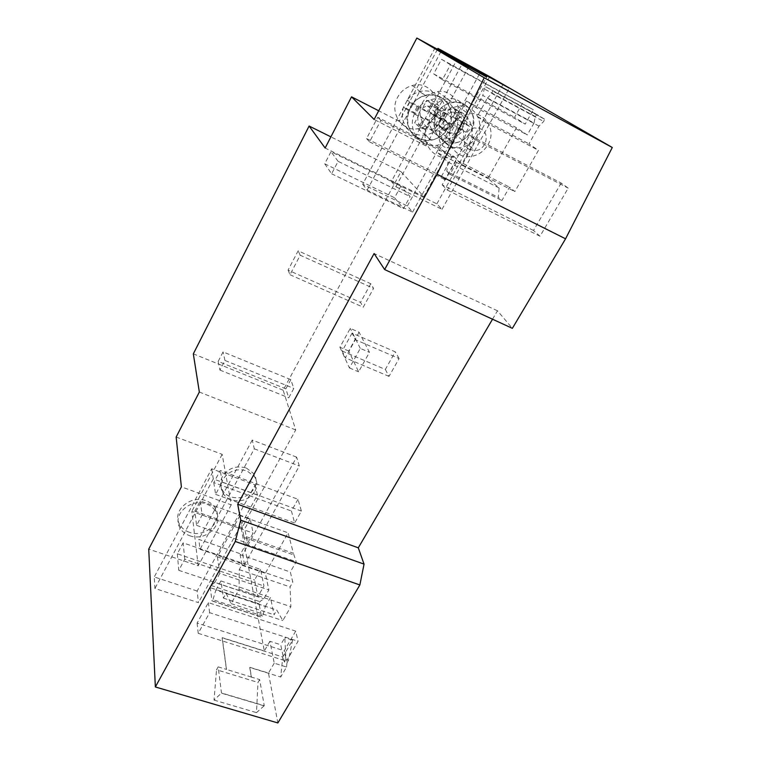 <?xml version="1.0" encoding="UTF-8"?>
<svg xmlns="http://www.w3.org/2000/svg" width="761" height="761" viewBox="0 0 761 761"><rect width="100%" height="100%" fill="white"/><g stroke="black" fill="none" stroke-linecap="round" stroke-linejoin="round"><path stroke-width="0.57" stroke-dasharray="3.81 2.85" d="M254.973 491.254C257.599 486.098 257.408 481.19 254.393 476.51L246.897 470.84C236.652 468.082 228.652 470.964 222.906 479.459C220.557 484.12 220.547 488.638 222.878 492.995C224.714 496.153 227.491 498.426 231.211 499.815C241.351 502.46 249.275 499.606 254.973 491.254M246.288 467.996L253.746 473.646C256.742 478.308 256.942 483.206 254.326 488.343C248.657 496.657 240.771 499.501 230.678 496.857C226.978 495.478 224.21 493.214 222.374 490.065C220.062 485.718 220.072 481.218 222.402 476.576C228.119 468.11 236.081 465.247 246.288 467.996M176.143 437.042L222.174 454.336L231.239 504.847L181.384 486.878M231.239 504.847L198.193 565.794L148.728 549.128M189.223 532.234C184.457 530.512 181.089 527.582 179.111 523.444C172.271 510.393 190.954 494.564 206.041 500.748C210.131 502.26 213.194 504.705 215.23 508.082C223.829 521.142 205.023 538.503 189.223 532.234M489.694 76.652L423.839 196.576L400.99 171.663L283.149 390.203L295.715 429.927L241.351 528.943L264.314 650.969L222.193 637.642L226.55 669.442L218.169 666.874L221.489 692.967L264.248 705.713L259.653 679.583L251.444 677.071L249.817 667.292L268.471 673.066L277.86 722.95M198.193 565.794L191.829 511.421L241.351 528.943M244.519 564.586L242.683 554.569L198.802 539.406L200.019 549.347L244.519 564.586L299.33 465.989L296.638 457.123L242.683 554.569M197.147 591.031L154.283 576.943L154.911 588.481L198.45 602.636L197.147 591.031L255.125 484.862L211.682 468.795L154.283 576.943M259.653 679.583L257.989 682.446L256.486 712.629L264.248 705.713M251.444 677.071L226.55 669.442M218.169 666.874L216.524 669.785L257.989 682.446M264.153 705.885L221.394 693.138L214.031 700.101L216.524 669.785M214.031 700.101L256.486 712.629M251.349 677.233L249.722 667.454L280.695 677.033L282.778 656.99L222.098 637.804L226.464 669.613M286.555 667.036L286.964 662.821L284.348 661.994L280.714 644.738L269.898 641.285L274.226 663.173L286.555 667.036L280.695 677.033M274.226 663.173L268.471 673.066M269.898 641.285L264.314 650.969M492.529 319.211L497.475 310.783L512.362 328.333M359.087 332.215L348.719 351.002L358.602 371.806L369.466 352.333L359.087 332.215L350.25 328.381L339.901 347.244L348.719 351.002M400.885 186.084L394.559 197.765L403.53 208.609L410.093 196.585L400.885 186.084L330.978 151.715L324.728 163.796L394.559 197.765M290.835 379.634L285.86 388.852L288.752 397.803L293.813 388.452L290.835 379.634L223.078 351.905L218.169 361.399L285.86 388.852M370.759 283.729L360.543 302.393L363.216 307.216L373.556 288.381L370.759 283.729L298.15 250.826L288.067 270.126L360.543 302.393M452.871 155.682L441.561 176.219L445.347 179.881L456.819 159.125L452.871 155.682L377.741 117.27L366.555 138.569L441.561 176.219M250.198 518.821L244.728 528.771L247.515 543.192L253.118 533.061L250.198 518.821L200.267 500.938L194.845 511.107L196.585 525.375L202.131 515.026L200.267 500.938M260.547 569.409L254.621 579.968L257.855 596.7L263.934 585.951L260.547 569.409L183.135 542.878L177.313 553.799L254.621 579.968M298.008 499.283L291.434 511.012L294.669 522.988L301.385 511.088L298.008 499.283L220.233 470.479L213.765 482.607L291.434 511.012M295.706 631.135L284.234 650.807L286.44 661.128L298.074 641.257L295.706 631.135L208.371 602.655L197.109 623.078L284.234 650.807M522.474 103.249L514.579 117.299L525.195 124.129L533.337 109.727L441.485 59.282L433.675 73.903L514.579 117.299M561.199 183.059L533.499 230.469L539.996 236.224L568.21 188.138L561.199 183.059L469.575 135.287L442.17 184.894L533.499 230.469M215.877 590.089L220.909 580.957L223.42 598.108L226.084 593.304L231.116 603.616L239.059 589.385L239.239 569.618L241.95 564.729L240.143 554.674L245.965 544.153L243.786 535.839L293.385 553.285L288.134 532.833L265.351 573.252L268.861 589.946L263.829 598.812L259.815 601.637L259.044 603.844L261.641 617.181L211.996 600.943L212.966 599.725L215.877 590.089L265.361 606.469L262.64 616.001L261.641 617.181M265.361 606.469L270.45 597.528L274.084 614.783L276.776 610.084L282.826 620.586L290.854 606.669L290.065 586.912L292.814 582.127L290.322 571.996L296.2 561.704L293.385 553.285M534.022 123.035L527.278 134.925L516.472 127.724L487.906 178.416L499.121 187.996L498.293 197.365L501.899 200.533L509.528 187.158L514.836 191.563L538.455 150.345L528.943 143.829L539.007 126.155L543.687 121.465L544.572 119.192L485.822 86.849L484.243 88.913L482.797 95.477L534.022 123.035L535.306 116.519L536.924 114.531L544.572 119.192M284.348 661.994L285.898 659.34L284.823 637.67L280.714 644.738M282.778 656.99L292.585 640.182L284.823 637.67M286.964 662.821L288.524 660.168L292.585 640.182M288.524 660.168L285.898 659.34M497.475 310.783L374.098 253.537M468.919 66.454L425.875 145.855L399.192 121.313L378.693 110.783M437.47 49.294L399.192 121.313M423.839 196.576L325.137 148.034M455.611 119.905C451.739 126.488 446.184 130.141 438.964 130.863C425.019 132.357 415.03 115.52 422.536 102.564C425.96 96.533 430.935 92.89 437.47 91.634C452.395 88.599 463.658 106.53 455.611 119.905M425.875 145.855L374.136 119.477M434.759 116.68C430.897 123.396 425.294 127.41 417.97 128.704C401.789 131.834 388.919 112.438 397.603 97.294C400.923 91.282 405.794 87.363 412.205 85.536C429.489 80.238 444.167 100.994 434.759 116.68M448.514 127.715C458.388 111.41 443.216 89.855 425.19 95.382C418.502 97.294 413.413 101.375 409.922 107.643C400.809 123.406 414.127 143.525 430.973 140.243C438.612 138.882 444.462 134.707 448.514 127.715M362.683 184.276L367.144 190.117L412.567 212.129L407.382 205.984L362.683 184.276L434.788 48.419M407.382 205.984L479.858 73.256M412.567 212.129L486.679 76.975M367.144 190.117L440.762 51.938M454.564 132.576C450.417 139.682 444.462 143.934 436.69 145.322C419.549 148.671 406.032 128.229 415.335 112.19C418.902 105.817 424.086 101.66 430.897 99.71C449.247 94.079 464.638 115.986 454.564 132.576M468.995 144.162C479.573 126.925 463.677 104.181 444.548 110.069C437.451 112.105 432.029 116.433 428.281 123.063C418.531 139.748 432.495 160.942 450.341 157.432C458.436 155.976 464.648 151.553 468.995 144.162M400.99 171.663L330.902 136.866M283.149 390.203L193.323 353.855M295.715 429.927L199.344 392.048M222.174 454.336L191.829 511.421M202.131 515.026L253.118 533.061M194.845 511.107L244.728 528.771M196.585 525.375L247.515 543.192M471.078 131.701C479.544 117.765 467.901 99.101 452.31 102.297C445.48 103.61 440.267 107.415 436.662 113.703C428.766 127.22 439.097 144.733 453.651 143.144C461.185 142.374 466.997 138.559 471.078 131.701M391.382 181.489L395.863 186.702L442.008 209.332L436.871 203.853L391.382 181.489L457.076 59.406M436.871 203.853L502.888 84.614M395.863 186.702L462.802 62.735M442.008 209.332L509.375 88.152M476.871 136.124C472.714 143.087 466.807 146.959 459.159 147.748C444.386 149.375 433.922 131.615 441.96 117.888C445.642 111.506 450.94 107.634 457.875 106.293C473.723 103.039 485.499 121.979 476.871 136.124M488.01 144.619C496.943 130.074 484.9 110.621 468.576 113.979C461.432 115.368 455.963 119.353 452.148 125.917C443.825 140.043 454.526 158.288 469.737 156.595C477.613 155.777 483.701 151.781 488.01 144.619M339.901 347.244L349.442 367.953L360.286 348.395L369.466 352.333M360.286 348.395L350.25 328.381M349.442 367.953L358.602 371.806M352.067 333.109L342.184 351.059L345.323 357.851L355.349 339.682L352.067 333.109L395.273 351.839L385.332 369.437L342.184 351.059M385.332 369.437L389.004 376.372L399.106 358.574L355.349 339.682M399.106 358.574L395.273 351.839M389.004 376.372L345.323 357.851M324.728 163.796L331.615 173.793L338.103 161.351L410.093 196.585M338.103 161.351L330.978 151.715M331.615 173.793L403.53 208.609M218.169 361.399L219.948 370.084L224.942 360.448L293.813 388.452M224.942 360.448L223.078 351.905M219.948 370.084L288.752 397.803M288.067 270.126L289.998 274.711L300.205 255.22L373.556 288.381M300.205 255.22L298.15 250.826M289.998 274.711L363.216 307.216M366.555 138.569L369.551 141.879L380.88 120.352L456.819 159.125M380.88 120.352L377.741 117.27M369.551 141.879L445.347 179.881M177.313 553.799L178.787 570.341L184.761 559.221L263.934 585.951M184.761 559.221L183.135 542.878M178.787 570.341L257.855 596.7M213.765 482.607L215.62 494.374L222.222 482.055L301.385 511.088M222.222 482.055L220.233 470.479M215.62 494.374L294.669 522.988M197.109 623.078L198.212 633.323L209.627 612.691L298.074 641.257M209.627 612.691L208.371 602.655M198.212 633.323L286.44 661.128M433.675 73.903L442.388 79.753L450.445 64.752L533.337 109.727M450.445 64.752L441.485 59.282M442.388 79.753L525.195 124.129M442.17 184.894L447.42 190.107L475.34 139.758L568.21 188.138M475.34 139.758L469.575 135.287M447.42 190.107L539.996 236.224M243.786 535.839L239.934 515.587L288.134 532.833M239.934 515.587L217.389 556.852L265.351 573.252M217.389 556.852L219.805 573.423L268.861 589.946M219.805 573.423L214.83 582.479L263.829 598.812M214.83 582.479L211.054 585.456L210.255 587.682L211.996 600.943M220.909 580.957L270.45 597.528M223.42 598.108L274.084 614.783M226.084 593.304L276.776 610.084M231.116 603.616L282.826 620.586M239.059 589.385L290.854 606.669M239.239 569.618L290.065 586.912M241.95 564.729L292.814 582.127M240.143 554.674L290.322 571.996M245.965 544.153L296.2 561.704M244.738 537.751L294.536 555.235M499.121 187.996L447.963 162.007L438.06 153.028L466.455 101.07L476.091 107.672L527.278 134.925M466.455 101.07L516.472 127.724M438.06 153.028L487.906 178.416M447.963 162.007L446.802 171.377L498.293 197.365M539.007 126.155L487.249 98.321L477.242 116.452L485.727 122.454L462.26 164.766L457.561 160.647L449.979 174.364L446.802 171.377M449.979 174.364L501.899 200.533M457.561 160.647L509.528 187.158M462.26 164.766L514.836 191.563M485.727 122.454L538.455 150.345M477.242 116.452L528.943 143.829M487.249 98.321L491.749 93.394L492.662 91.082M476.091 107.672L482.797 95.477M296.638 457.123L252.243 440.077L254.307 448.819L200.019 549.347M254.307 448.819L299.33 465.989M252.243 440.077L198.802 539.406M211.682 468.795L213.289 478.916L257.408 495.097L198.45 602.636M257.408 495.097L255.125 484.862M213.289 478.916L154.911 588.481M189.603 535.668C205.48 541.956 224.381 524.519 215.744 511.411C213.689 508.025 210.616 505.57 206.507 504.048C191.344 497.856 172.566 513.761 179.444 526.85C181.422 531.007 184.809 533.946 189.603 535.668M444.833 113.836L441.532 119.924L448.6 123.605L444.643 130.854L450.274 133.774L454.222 126.545L461.223 130.198L464.533 124.176L457.532 120.495L453.004 117.061L456.923 109.869L451.359 106.93L447.439 114.14L451.901 117.546L433.665 106.911L447.439 114.14M453.004 117.061L466.588 124.186C469.566 113.874 466.835 106.007 458.398 100.566C454.869 98.73 451.054 98.121 446.964 98.749C441.608 99.72 437.175 102.44 433.665 106.911M457.532 120.495L461.508 113.218L456.923 109.869M461.508 113.218L451.359 106.93M455.877 110.25L451.901 117.546M436.234 108.899L432.961 114.968L439.782 118.535L443.064 112.485M441.532 119.924L439.782 118.535M432.961 114.968L430.422 112.942L444.186 120.124L440.296 127.277L445.86 130.169L449.751 123.025L463.325 130.112C459.349 135.068 454.355 137.817 448.334 138.359L453.67 142.811L444.072 140.871C427.73 133.613 433.703 104.79 452.348 102.63C456.505 101.993 460.376 102.602 463.963 104.466C481.123 112.571 472.819 142.526 453.67 142.811M448.6 123.605L444.186 120.124M444.643 130.854L440.296 127.277M430.422 112.942C427.587 123.358 430.403 131.187 438.878 136.438L448.334 138.359M450.274 133.774L445.86 130.169M449.751 123.025L454.222 126.545M461.223 130.198L459.387 128.761L466.093 132.262L463.325 130.112M466.093 132.262L469.385 126.288L462.678 122.768L459.387 128.761M464.533 124.176L462.678 122.768M466.588 124.186L469.385 126.288M448.686 132.443L454.051 133.47C464.2 133.08 468.338 117.232 459.292 113.028L453.347 112.019C443.33 112.942 439.858 128.466 448.686 132.443M469.585 149.508C460.272 145.341 464.077 128.923 474.693 127.915L480.981 128.961C490.531 133.384 486.013 150.136 475.264 150.583L469.585 149.508M419.14 107.824L415.516 114.597L423.439 118.706L419.102 126.773L425.409 130.017L429.746 121.979L437.594 126.05L441.228 119.353L433.38 115.253L428.709 111.506L433.009 103.515L426.778 100.243L422.479 108.252L427.064 111.962L409.665 102.345L407.049 100.195L422.479 108.252M428.709 111.506L443.91 119.448C447.135 107.995 444.024 99.234 434.569 93.175C429.946 90.797 425.019 90.264 419.768 91.558C414.64 92.966 410.398 95.848 407.049 100.195M433.38 115.253L437.756 107.149L433.009 103.515M437.756 107.149L431.439 103.829L426.778 100.243M431.439 103.829L427.064 111.962M409.665 102.345L406.07 109.108L413.727 113.085L417.332 106.35M415.516 114.597L413.727 113.085M406.07 109.108L403.492 106.901L418.911 114.911L414.65 122.863L420.871 126.079L425.142 118.145L440.334 126.031C436.405 131.006 431.449 133.984 425.456 134.992L430.973 139.881C426.541 140.509 422.374 139.853 418.483 137.903C401.085 130.207 405.661 99.957 425.275 95.743C430.612 94.421 435.634 94.963 440.334 97.37C458.769 106.064 451.444 137.874 430.973 139.881M423.439 118.706L418.911 114.911M419.102 126.773L414.65 122.863M403.492 106.901C400.448 118.497 403.672 127.211 413.166 133.042C416.999 134.954 421.09 135.61 425.456 134.992M425.409 130.017L420.871 126.079M425.142 118.145L429.746 121.979M437.594 126.05L435.692 124.481L443.197 128.381L440.334 126.031M443.197 128.381L446.812 121.741L439.306 117.822L435.692 124.481M441.228 119.353L439.306 117.822M443.91 119.448L446.812 121.741M423.535 128.523L430.517 129.551C441.342 128.2 444.89 111.42 435.187 106.911L427.482 105.988C416.904 107.957 414.127 124.3 423.535 128.523M445.166 147.358C435.168 142.897 438.25 125.508 449.561 123.368L457.78 124.328C468.091 129.094 464.153 146.949 452.605 148.414L445.166 147.358M211.054 585.456L259.815 601.637M259.044 603.844L210.255 587.682M211.958 600.781L261.584 617.019M262.64 616.001L212.966 599.725M491.749 93.394L543.687 121.465M544.476 119.087L492.576 90.987M485.822 86.849L536.924 114.531M535.306 116.519L484.243 88.913M253.746 473.646L254.393 476.51M412.205 85.536L425.19 95.382M430.897 99.71L444.548 110.069M436.69 145.322L450.341 157.432M417.97 128.704L430.973 140.243M222.374 490.065L222.878 492.995M437.47 91.634L452.31 102.297M457.875 106.293L468.576 113.979M459.159 147.748L469.737 156.595M438.964 130.863L453.651 143.144M215.23 508.082L215.744 511.411M179.111 523.444L179.444 526.85M446.964 98.749L452.348 102.63M453.347 112.019L474.693 127.915M454.051 133.47L475.264 150.583M419.768 91.558L425.275 95.743M427.482 105.988L449.561 123.368M430.517 129.551L452.605 148.414"/><path stroke-width="1.14" d="M148.728 549.128L155.358 686.964L235.282 541.48L240.733 520.153L237.717 504.248L374.098 253.537L384.638 269.565L436.985 174.279L484.205 77.755L416.857 38.05L374.136 119.477L351.534 96.837L325.137 148.034L309.109 126.041L193.323 353.855L199.344 392.048L176.143 437.042L181.384 486.878L148.728 549.128M492.529 319.211L358.288 547.825L364.043 564.12L359.867 584.952L277.86 722.95L155.358 686.964M384.638 269.565L512.362 328.333L565.566 238.811L612.272 147.491L489.694 76.652L437.946 48.4L437.47 49.294M359.867 584.952L235.282 541.48M364.043 564.12L240.733 520.153M358.288 547.825L237.717 504.248M565.566 238.811L436.985 174.279M612.272 147.491L484.205 77.755M437.946 48.4L468.919 66.454L416.857 38.05M457.076 59.406L509.375 88.152L457.076 59.406M440.762 51.938L486.679 76.975L440.762 51.938M378.693 110.783L351.534 96.837M330.902 136.866L309.109 126.041"/></g></svg>
